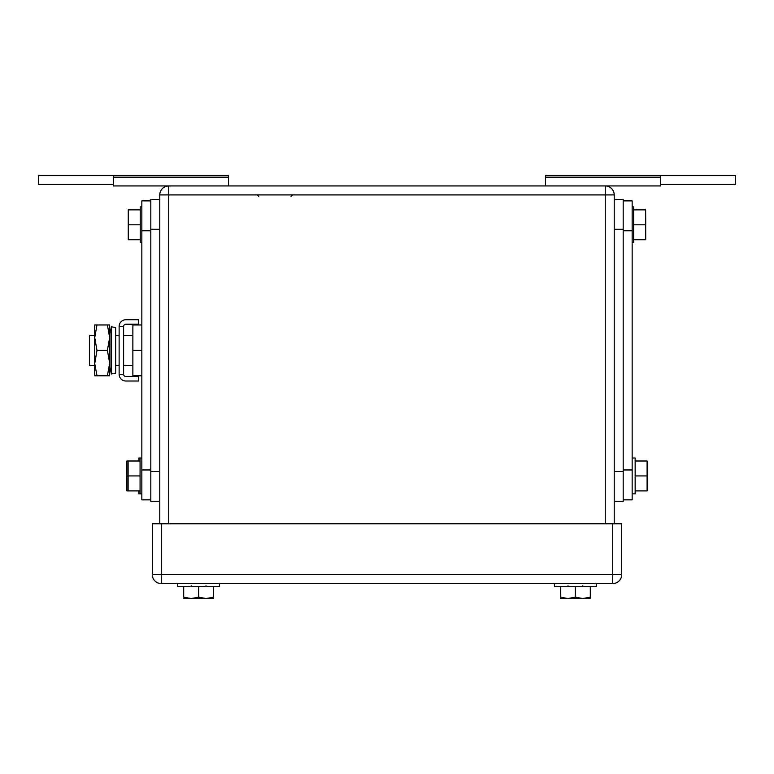 <?xml version="1.0" encoding="UTF-8"?>
<svg xmlns="http://www.w3.org/2000/svg" width="774" height="774" viewBox="0 0 774 774"><rect width="100%" height="100%" fill="white"/><g stroke="black" fill="none" stroke-linecap="round" stroke-linejoin="round"><path stroke-width="1.16" d="M660.561 184.444L735.3 184.444L735.3 175.475L545.457 175.475L545.457 185.944M660.561 175.475L660.561 185.944L605.249 185.944A8.969 8.969 0 0 1 614.217 194.913L614.217 523.775M545.457 177.169L660.561 177.169M228.543 177.169L113.439 177.169L113.439 175.475L228.543 175.475L228.543 185.944M113.439 177.169L113.439 185.944L605.249 185.944L605.249 194.913L614.217 194.913M113.439 184.444L38.7 184.444L38.7 175.475L113.439 175.475M605.249 523.775L605.249 194.913L168.751 194.913L168.751 185.944A8.969 8.969 0 0 0 159.783 194.913L159.783 523.775M198.647 586.566L198.647 597.189L206.126 598.525L213.595 597.189L213.595 586.566M198.647 597.189L191.178 598.525L183.699 597.189L183.699 586.566M183.873 598.525L213.43 598.525L213.595 597.189L213.43 598.525L206.126 598.525M191.178 598.525L185.528 598.525M177.72 583.577L177.72 586.566L219.574 586.566L219.574 583.577M612.718 523.775L621.696 523.775L621.696 574.608A8.969 8.969 0 0 1 612.718 583.577L161.282 583.577A8.969 8.969 0 0 1 152.304 574.608L152.304 523.775L612.718 523.775L612.718 574.608L152.304 574.608M623.186 200.892L632.155 200.892L632.155 499.859L623.186 499.859M645.739 224.808L645.632 209.86L645.739 239.756L633.674 239.756M633.78 239.756L633.78 242.746L632.155 242.746L633.674 242.746L633.674 206.871L632.155 206.871M633.78 209.86L633.674 206.871M633.674 224.808L645.632 224.808L645.632 239.756M645.632 209.86L633.674 209.86M635.144 460.994L647.103 460.994L647.103 490.89L635.144 490.89M647.103 475.942L635.144 475.942M632.155 458.005L635.144 458.005L635.144 493.88L632.155 493.88M614.217 199.392L623.186 199.392L623.186 501.359L614.217 501.359M150.814 499.859L141.845 499.859L141.845 200.892L150.814 200.892M128.116 490.89L126.897 490.89L126.897 475.942L128.116 475.942L128.116 490.89L140.075 490.89M140.075 475.942L128.116 475.942L128.116 460.994L140.075 460.994M138.856 460.994L138.856 458.005L140.075 458.005L140.075 493.88L141.845 493.88M140.075 458.005L141.845 458.005M140.22 209.86L128.261 209.86L128.261 239.756L140.22 239.756M128.261 224.808L140.22 224.808M141.845 206.871L140.22 206.871L140.22 242.746L141.845 242.746M126.897 475.942L126.897 460.994L128.116 460.994M138.856 490.89L138.856 493.88L140.075 493.88M159.783 501.359L150.814 501.359L150.814 199.392L159.783 199.392M94.728 335.432L89.523 335.432L89.523 365.328L94.728 365.328M141.845 375.787L132.876 375.787L132.876 324.964L141.845 324.964M141.845 350.38L132.876 350.38M96.992 324.964L94.728 337.667L94.728 324.964L109.676 324.964L109.676 375.787L94.728 375.787L94.728 337.667L96.992 350.38L94.728 363.606L96.992 375.787M96.992 350.38L107.402 350.38L109.676 363.083L107.402 375.787M107.402 324.964L109.676 337.667L107.402 350.38M138.556 381.021L138.556 376.532L125.881 376.532A2.274 2.274 0 0 1 123.608 374.258L119.119 374.258A6.763 6.763 0 0 0 125.881 381.021L138.556 381.021M123.608 326.493A2.274 2.274 0 0 1 125.881 324.219L138.556 324.219L138.556 319.73L125.881 319.73A6.763 6.763 0 0 0 119.119 326.493L123.608 326.493L123.608 374.258M119.119 326.493L119.119 374.258M115.655 370.33L115.655 373.107L111.408 373.997L111.408 326.754L115.655 327.644L115.655 370.33M111.408 326.754L109.976 333.642L109.976 367.108L111.408 373.997M575.353 586.566L575.353 597.189L582.822 598.525L590.301 597.189L590.301 586.566M575.353 597.189L567.874 598.525L560.405 597.189L560.405 586.566M560.569 598.525L590.127 598.525L590.301 597.189L590.127 598.525L582.822 598.525M567.874 598.525L562.234 598.525M554.426 583.577L554.426 586.566L596.28 586.566L596.28 583.577M159.783 194.913L168.751 194.913L168.751 523.775M612.718 583.577L612.718 574.608L621.696 574.608M161.282 583.577L161.282 523.775M623.186 469.963L632.155 469.963M623.186 230.787L632.155 230.787M614.217 471.463L623.186 471.463M614.217 229.298L623.186 229.298M150.814 469.963L141.845 469.963M141.845 230.787L150.814 230.787M159.783 471.463L150.814 471.463M159.783 229.298L150.814 229.298M291.034 196.403L292.524 194.913L291.034 196.403M258.739 196.403L257.249 194.913M191.323 585.812L190.578 586.566L191.323 585.812M205.971 585.812L206.726 586.566L205.971 585.812M115.655 335.432L119.119 335.432M123.608 335.432L132.876 335.432M115.655 365.328L119.119 365.328M123.608 365.328L132.876 365.328M568.029 585.812L567.274 586.566M582.677 585.812L583.422 586.566"/></g></svg>
